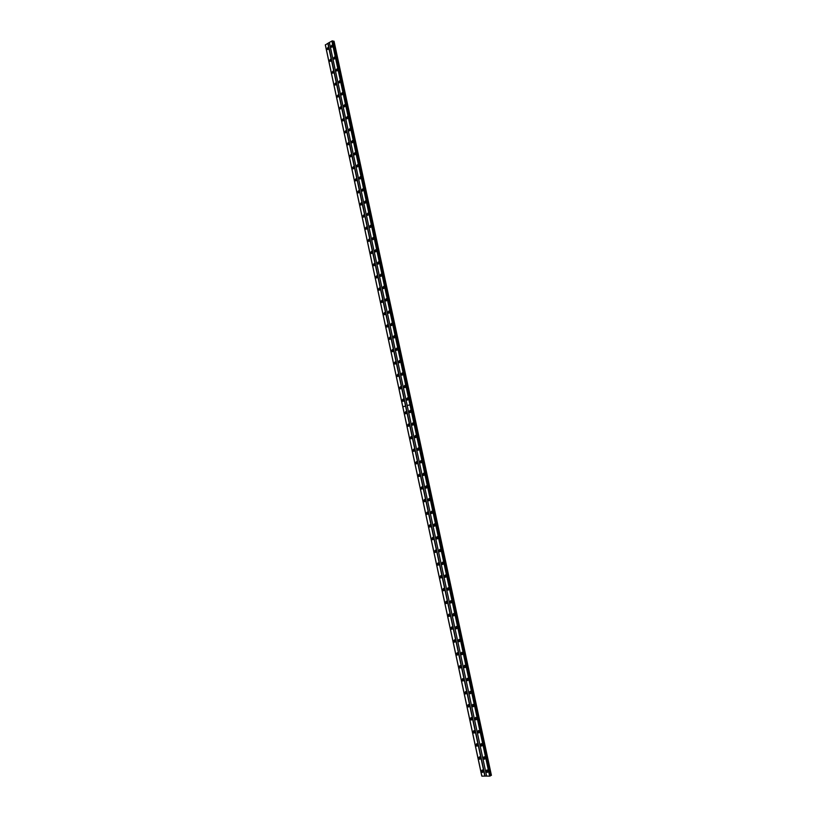 <?xml version="1.0" encoding="UTF-8"?>
<svg xmlns="http://www.w3.org/2000/svg" width="817" height="817" viewBox="0 0 817 817"><rect width="100%" height="100%" fill="white"/><g stroke="black" fill="none" stroke-linecap="round" stroke-linejoin="round"><path stroke-width="1.23" d="M408.061 399.493L407.918 398.257M405.375 387.023L405.252 385.787M402.699 374.574L402.587 373.338M400.024 362.156L399.932 360.92M397.348 349.747L397.276 348.522M394.682 337.37L394.631 336.144M392.027 325.013L391.986 323.798M389.362 312.676L389.341 311.461M386.717 300.37L386.707 299.155M384.072 288.074L384.082 286.879M381.427 275.809L381.457 274.614M378.792 263.564L378.833 262.38M376.157 251.34L376.218 250.155M373.532 239.136L373.604 237.961M370.918 226.952L370.989 225.798M368.293 214.8L368.385 213.645M365.689 202.657L365.791 201.523M363.075 190.545L363.197 189.411M360.481 178.453L360.603 177.33M357.877 166.382L358.02 165.279M355.293 154.331L355.027 152.585L353.741 154.086L354.159 154.76L355.436 153.259M352.699 142.301L352.454 140.555L351.167 142.056L351.565 142.72L352.852 141.218M350.125 130.291L350.279 129.229M347.542 118.302L347.715 117.26M344.968 106.343L345.152 105.311M342.405 94.394L342.589 93.383M339.841 82.476L340.035 81.475M337.288 70.568L337.482 69.588M334.735 58.691L334.929 57.731M332.192 46.835L332.386 45.885M485.216 758.176L484.634 757.053M482.387 745.033L481.826 743.909M479.579 731.93L479.017 730.786M476.76 718.837L476.219 717.694M473.962 705.776L473.421 704.622M471.154 692.745L470.633 691.58M468.355 679.724L467.855 678.559M465.567 666.743L465.077 665.559M462.779 653.774L462.299 652.589M460.002 640.834L459.532 639.64M457.224 627.916L456.774 626.721M454.446 615.027L454.017 613.822M451.678 602.16L451.26 600.955M448.921 589.312L448.513 588.097M446.164 576.496L445.776 575.28M443.406 563.699L443.039 562.474M440.659 550.934L440.312 549.698M437.912 538.178L437.585 536.953M435.175 525.454L434.858 524.218M432.448 512.759L432.142 511.524M429.711 500.075L429.436 498.84M426.995 487.422L426.729 486.186M424.268 474.789L424.023 473.554M421.562 462.187L421.327 460.941M418.845 449.605L418.641 448.359M416.149 437.044L415.955 435.798M413.443 424.503L413.269 423.257M410.747 411.982L410.594 410.747M488.045 771.33L487.453 770.227M406.304 399.217L406.917 400.085L408.102 398.706L407.479 397.838L406.304 399.217M407.622 397.93L407.846 399.881M403.629 386.747L404.231 387.595L405.416 386.216L404.813 385.369L403.629 386.747M404.966 385.461L405.15 387.401M400.963 374.298L401.555 375.136L402.75 373.757L402.158 372.909L400.963 374.298M402.311 373.012L402.475 374.952M398.298 361.87L398.87 362.707L400.075 361.308L399.503 360.481L398.298 361.87M399.656 360.583L399.789 362.523M395.632 349.472L396.204 350.289L397.409 348.89L396.848 348.073L395.632 349.472M397.011 348.185L397.113 350.115M392.977 337.084L393.539 337.901L394.754 336.492L394.192 335.685L392.977 337.084M394.366 335.797L394.448 337.738M390.332 324.727L390.873 325.534L392.099 324.124L391.557 323.318L390.332 324.727M391.721 323.44L391.782 325.38M387.687 312.4L388.218 313.187L389.443 311.777L388.912 310.981L387.687 312.4M389.096 311.114L389.127 313.044M385.042 300.084L385.573 300.87L386.798 299.441L386.278 298.665L385.042 300.084M386.461 298.797L386.472 300.727M382.407 287.798L382.928 288.564L384.164 287.135L383.653 286.369L382.407 287.798M383.837 286.512L383.827 288.432M379.782 275.533L380.283 276.289L381.529 274.859L381.028 274.093L379.782 275.533M381.222 274.246L381.182 276.166M377.158 263.288L377.648 264.034L378.894 262.594L378.404 261.849L377.158 263.288M378.608 262.002L378.547 263.911M374.533 251.064L375.023 251.81L376.269 250.359L375.789 249.614L374.533 251.064M375.994 249.788L375.912 251.687M371.919 238.86L372.389 239.595L373.655 238.145L373.175 237.41L371.919 238.86M373.389 237.584L373.277 239.483M369.304 226.687L369.774 227.412L371.03 225.952L370.571 225.226L369.304 226.687M370.785 225.41L370.652 227.3M366.7 214.534L367.16 215.249L368.426 213.778L367.967 213.063L366.7 214.534M368.191 213.257L368.038 215.147M364.096 202.391L364.545 203.106L365.812 201.636L365.373 200.921L364.096 202.391M365.597 201.135L365.424 203.004M361.502 190.279L361.941 190.984L363.218 189.503L362.779 188.809L361.502 190.279M363.003 189.023L362.819 190.892M358.908 178.198L359.337 178.882L360.614 177.401L360.185 176.707L358.908 178.198M360.42 176.942L360.215 178.79M356.324 166.127L356.743 166.811L358.03 165.32L357.601 164.636L356.324 166.127M357.846 164.871L357.621 166.719M355.262 152.83L355.027 154.668M352.699 140.81L352.433 142.638M348.593 130.056L348.992 130.71L350.279 129.198L349.88 128.545L348.593 130.056M350.125 128.82L349.85 130.638M346.02 118.077L346.408 118.731L347.705 117.209L347.317 116.555L346.02 118.077M347.562 116.841L347.276 118.649M343.457 106.118L343.845 106.761L345.131 105.23L344.754 104.596L343.457 106.118M345.009 104.882L344.703 106.68M340.903 94.18L341.271 94.813L342.568 93.281L342.19 92.648L340.903 94.18M342.456 92.954L342.139 94.741M338.34 82.262L338.718 82.895L340.015 81.353L339.637 80.73L338.34 82.262M339.903 81.046L339.576 82.813M335.797 70.374L336.155 70.987L337.452 69.445L337.094 68.822L335.797 70.374M337.36 69.159L337.012 70.916M333.244 58.497L333.602 59.11L334.909 57.558L334.551 56.945L333.244 58.497M334.817 57.292L334.459 59.038M330.711 46.651L331.059 47.253L332.356 45.691L332.008 45.088L330.711 46.651M332.284 45.446L331.916 47.182M402.005 400.442L402.628 401.3L403.792 399.932L403.179 399.074L402.005 400.442M403.322 399.156L403.547 401.096M399.339 388.004L399.952 388.861L401.127 387.483L400.524 386.635L399.339 388.004M400.677 386.727L400.871 388.657M396.684 375.595L397.276 376.443L398.461 375.054L397.869 374.217L396.684 375.595M398.032 374.319L398.196 376.249M394.039 363.208L394.611 364.045L395.806 362.656L395.224 361.819L394.039 363.208M395.387 361.931L395.53 363.861M391.384 350.85L391.956 351.667L393.151 350.279L392.589 349.451L391.384 350.85M392.752 349.564L392.865 351.494M388.749 338.504L389.3 339.321L390.506 337.911L389.954 337.104L388.749 338.504M390.128 337.227L390.209 339.147M386.114 326.187L386.655 326.984L387.861 325.585L387.319 324.778L386.114 326.187M387.503 324.911L387.564 326.82M383.479 313.891L384.01 314.678L385.226 313.268L384.695 312.482L383.479 313.891M384.878 312.615L384.909 314.525M380.845 301.616L381.376 302.392L382.591 300.983L382.07 300.196L380.845 301.616M382.264 300.339L382.274 302.249M378.23 289.361L378.741 290.137L379.966 288.707L379.456 287.941L378.23 289.361M379.65 288.084L379.639 289.994M375.606 277.137L376.116 277.892L377.342 276.463L376.841 275.707L375.606 277.137M377.035 275.86L377.005 277.76M372.991 264.922L373.492 265.678L374.727 264.248L374.237 263.493L372.991 264.922M374.431 263.656L374.38 265.545M370.387 252.739L370.867 253.484L372.113 252.044L371.633 251.299L370.387 252.739M371.837 251.473L371.755 253.362M367.783 240.576L368.263 241.311L369.509 239.861L369.029 239.136L367.783 240.576M369.243 239.31L369.141 241.199M365.189 228.443L365.648 229.168L366.904 227.708L366.435 226.983L365.189 228.443M366.649 227.177L366.527 229.046M362.595 216.321L363.044 217.036L364.3 215.576L363.841 214.861L362.595 216.321M364.065 215.065L363.922 216.924M360.001 204.219L360.45 204.934L361.706 203.464L361.257 202.759L360.001 204.219M361.482 202.963L361.328 204.822M357.417 192.148L357.856 192.843L359.112 191.372L358.673 190.678L357.417 192.148M358.908 190.892L358.724 192.751M354.833 180.097L355.262 180.782L356.529 179.301L356.1 178.617L354.833 180.097M356.335 178.841L356.141 180.69M352.26 168.067L352.678 168.751L353.955 167.26L353.526 166.576L352.26 168.067M353.771 166.821L353.547 168.649M349.686 156.057L350.105 156.731L351.371 155.23L350.963 154.566L349.686 156.057M351.208 154.811L350.973 156.639M347.123 144.068L347.531 144.732L348.808 143.23L348.399 142.566L347.123 144.068M348.645 142.832L348.399 144.64M344.56 132.099L344.958 132.762L346.234 131.251L345.836 130.597L344.56 132.099M346.091 130.873L345.826 132.671M342.006 120.16L342.394 120.804L343.671 119.292L343.283 118.639L342.006 120.16M343.538 118.925L343.252 120.722M339.453 108.232L339.841 108.875L341.118 107.354L340.73 106.71L339.453 108.232M340.995 107.007L340.699 108.794M336.9 96.335L337.278 96.968L338.565 95.436L338.187 94.803L336.9 96.335M338.452 95.119L338.136 96.886M334.357 84.457L334.735 85.08L336.022 83.548L335.644 82.915L334.357 84.457M335.91 83.242L335.593 84.999M331.825 72.59L332.182 73.213L333.479 71.671L333.111 71.048L331.825 72.59M333.377 71.385L333.04 73.132M329.292 60.754L329.649 61.367L330.936 59.815L330.579 59.202L329.292 60.754M330.844 59.559L330.497 61.285M326.759 48.938L327.106 49.551L328.403 47.989L328.046 47.386L326.759 48.938M328.322 47.743L327.964 49.469M403.751 400.708L403.618 399.482M401.086 388.279L400.963 387.054M398.42 375.871L398.308 374.646M395.755 363.483L395.663 362.268M393.1 351.116L393.028 349.911M390.444 338.779L390.383 337.574M387.789 326.463L387.758 325.258M385.154 314.167L385.124 312.962M382.509 301.892L382.499 300.697M379.874 289.637L379.885 288.452M377.25 277.402L377.27 276.228M374.625 265.198L374.666 264.024M372.011 253.015L372.052 251.85M369.396 240.841L369.458 239.687M366.782 228.699L366.853 227.555M364.178 216.576L364.27 215.443M361.584 204.485L361.676 203.351M358.99 192.404L359.092 191.29M356.396 180.343L356.518 179.24M353.812 168.312L353.945 167.219M351.228 156.292L351.371 155.22M348.655 144.303L348.808 143.241M346.091 132.334L346.245 131.282M343.528 120.375L343.681 119.343M340.965 108.447L341.128 107.436M338.412 96.539L338.585 95.538M335.858 84.651L336.042 83.671M333.316 72.784L333.499 71.825M330.773 60.938L330.967 59.998M328.24 49.112L328.434 48.193M483.235 758.023L484.328 759.228L485.186 757.992L484.093 756.787L483.235 758.023M484.246 756.828L485.175 758.636M480.416 744.879L481.489 746.074L482.367 744.828L481.284 743.633L480.416 744.879M481.438 743.674L482.347 745.502M477.608 731.766L478.66 732.941L479.548 731.695L478.486 730.521L477.608 731.766M478.629 730.551L479.528 732.389M474.8 718.674L475.831 719.838L476.73 718.582L475.698 717.418L474.8 718.674M475.831 717.459L476.709 719.297M471.991 705.602L473.012 706.756L473.921 705.5L472.91 704.346L471.991 705.602M473.043 704.387L473.891 706.235M469.193 692.561L470.194 693.704L471.123 692.438L470.132 691.294L469.193 692.561M470.255 691.335L471.082 693.194M466.405 679.54L467.385 680.673L468.325 679.407L467.355 678.273L466.405 679.54M467.467 678.314L468.274 680.183M463.617 666.549L464.577 667.663L465.537 666.396L464.577 665.273L463.617 666.549M464.699 665.314L465.476 667.183M460.839 653.58L461.779 654.683L462.749 653.406L461.809 652.303L460.839 653.58M461.922 652.344L462.688 654.223M458.061 640.63L458.98 641.723L459.961 640.446L459.052 639.354L458.061 640.63M459.164 639.394L459.9 641.274M455.294 627.711L456.192 628.794L457.193 627.507L456.295 626.425L455.294 627.711M456.397 626.465L457.112 628.355M452.526 614.813L453.404 615.885L454.415 614.588L453.537 613.526L452.526 614.813M453.649 613.567L454.334 615.467M449.769 601.945L450.627 602.997L451.648 601.7L450.79 600.648L449.769 601.945M450.902 600.689L451.556 602.599M447.011 589.098L447.859 590.14L448.89 588.832L448.053 587.791L447.011 589.098M448.155 587.832L448.788 589.751M444.264 576.271L445.091 577.302L446.133 575.995L445.306 574.964L444.264 576.271M445.418 575.005L446.021 576.925M441.517 563.475L442.334 564.486L443.386 563.179L442.579 562.157L441.517 563.475M442.681 562.208L443.263 564.128M438.78 550.699L439.577 551.7L440.639 550.382L439.852 549.381L438.78 550.699M439.954 549.422L440.506 551.352M436.043 537.943L436.819 538.934L437.902 537.617L437.126 536.626L436.043 537.943M437.238 536.667L437.759 538.597M433.316 525.208L434.082 526.189L435.165 524.871L434.409 523.891L433.316 525.208M434.521 523.942L435.012 525.872M430.59 512.504L431.335 513.474L432.438 512.147L431.693 511.176L430.59 512.504M431.805 511.228L432.275 513.168M427.873 499.83L428.608 500.78L429.711 499.442L428.986 498.493L427.873 499.83M429.099 498.544L429.538 500.484M425.157 487.167L425.871 488.117L426.995 486.769L426.28 485.829L425.157 487.167M426.403 485.89L426.811 487.831M422.45 474.534L423.155 475.463L424.278 474.126L423.584 473.186L422.45 474.534M423.706 473.247L424.084 475.198M419.744 461.922L420.428 462.841L421.572 461.493L420.888 460.574L419.744 461.922M421.01 460.635L421.368 462.585M417.048 449.34L417.722 450.249L418.866 448.89L418.202 447.982L417.048 449.34M418.324 448.053L418.651 449.993M414.352 436.768L415.016 437.667L416.17 436.309L415.516 435.41L414.352 436.768M415.639 435.481L415.945 437.432M411.666 424.227L412.309 425.116L413.473 423.747L412.83 422.869L411.666 424.227M412.963 422.94L413.239 424.891M408.98 411.717L409.613 412.585L410.788 411.217L410.154 410.338L408.98 411.717M410.297 410.42L410.543 412.371M486.054 771.187L487.177 772.412L488.015 771.177L486.901 769.961L486.054 771.187M487.065 770.002L488.015 771.799M478.568 758.094L479.661 759.299L480.508 758.064L479.426 756.859L478.568 758.094M479.579 756.91L480.508 758.707M475.77 745.002L476.832 746.187L477.7 744.951L476.628 743.756L475.77 745.002M476.791 743.797L477.69 745.615M472.972 731.92L474.013 733.104L474.891 731.858L473.85 730.684L472.972 731.92M473.993 730.725L474.881 732.543M470.173 718.878L471.205 720.043L472.093 718.786L471.072 717.622L470.173 718.878M471.215 717.663L472.073 719.491M467.385 705.847L468.396 707.001L469.305 705.745L468.294 704.591L467.385 705.847M468.437 704.632L469.275 706.47M464.607 692.847L465.598 693.99L466.517 692.724L465.527 691.591L464.607 692.847M465.659 691.631L466.476 693.48M461.83 679.877L462.8 681L463.729 679.734L462.759 678.61L461.83 679.877M462.892 678.651L463.688 680.5M459.052 666.917L460.002 668.03L460.951 666.764L460.002 665.651L459.052 666.917M460.124 665.692L460.9 667.55M456.284 653.988L457.214 655.091L458.184 653.825L457.244 652.722L456.284 653.988M457.367 652.763L458.123 654.631M453.527 641.09L454.436 642.182L455.406 640.896L454.497 639.813L453.527 641.09M454.62 639.854L455.345 641.733M450.77 628.212L451.658 629.284L452.649 628.007L451.75 626.925L450.77 628.212M451.872 626.966L452.577 628.855M448.012 615.354L448.89 616.416L449.891 615.13L449.013 614.067L448.012 615.354M449.136 614.108L449.81 615.998M445.265 602.527L446.123 603.579L447.134 602.282L446.276 601.23L445.265 602.527M446.399 601.271L447.042 603.171M442.528 589.721L443.365 590.752L444.387 589.455L443.549 588.424L442.528 589.721M443.662 588.465L444.285 590.364M439.791 576.935L440.618 577.956L441.65 576.659L440.823 575.628L439.791 576.935M440.945 575.679L441.537 577.588M437.054 564.179L437.861 565.19L438.913 563.883L438.106 562.872L437.054 564.179M438.218 562.913L438.79 564.823M434.327 551.434L435.124 552.445L436.176 551.128L435.39 550.127L434.327 551.434M435.502 550.178L436.053 552.088M431.611 538.73L432.387 539.72L433.449 538.403L432.683 537.412L431.611 538.73M432.796 537.463L433.316 539.383M428.894 526.036L429.65 527.016L430.733 525.699L429.977 524.718L428.894 526.036M430.089 524.769L430.579 526.689M426.178 513.372L426.923 514.342L428.016 513.015L427.271 512.045L426.178 513.372M427.393 512.106L427.853 514.026M423.472 500.729L424.207 501.689L425.3 500.351L424.574 499.401L423.472 500.729M424.697 499.463L425.136 501.393M420.775 488.117L421.49 489.056L422.593 487.718L421.889 486.779L420.775 488.117M422.011 486.84L422.42 488.77M418.079 475.525L418.774 476.454L419.897 475.106L419.203 474.177L418.079 475.525M419.325 474.248L419.703 476.178M415.383 462.953L416.067 463.872L417.201 462.524L416.517 461.605L415.383 462.953M416.65 461.676L416.997 463.607M412.697 450.402L413.371 451.311L414.505 449.963L413.841 449.054L412.697 450.402M413.974 449.125L414.301 451.055M410.022 437.881L410.675 438.77L411.819 437.422L411.165 436.523L410.022 437.881M411.308 436.595L411.605 438.535M407.346 425.371L407.989 426.26L409.143 424.901L408.5 424.013L407.346 425.371M408.643 424.094L408.908 426.025M404.67 412.891L405.303 413.77L406.468 412.401L405.835 411.533L404.67 412.891M405.978 411.615L406.223 413.545M481.376 771.217L482.49 772.433L483.327 771.207L482.214 769.992L481.376 771.217M482.387 770.033L483.327 771.83M480.539 758.247L479.977 757.134M477.731 745.155L477.179 744.032M474.922 732.083L474.381 730.96M472.134 719.042L471.593 717.908M469.336 706.021L468.815 704.877M466.548 693.02L466.037 691.876M463.77 680.05L463.27 678.896M460.982 667.111L460.502 665.937M458.214 654.182L457.745 653.008M455.447 641.284L454.987 640.109M452.679 628.416L452.24 627.231M449.922 615.569L449.493 614.374M447.165 602.742L446.756 601.537M444.417 589.935L444.019 588.73M441.67 577.159L441.292 575.954M438.933 564.404L438.576 563.189M436.196 551.669L435.849 550.454M433.47 538.965L433.143 537.749M430.743 526.281L430.436 525.055M428.026 513.617L427.73 512.392M425.31 500.984L425.034 499.759M422.593 488.362L422.338 487.136M419.887 475.78L419.652 474.544M417.191 463.208L416.966 461.983M414.495 450.657L414.28 449.432M411.799 438.137L411.615 436.911M409.113 425.637L408.939 424.411M406.437 413.167L406.274 411.942M483.347 771.36L482.776 770.268M332.192 40.911L332.744 40.891L490.363 775.946L489.638 776.13L409.95 404.783L407.213 405.549L329.374 42.433L332.192 40.911L489.965 776.048M332.825 41.31L334.041 41.228L491.415 775.343L490.619 775.486L333.03 41.361M481.816 775.997L325.36 45.027M327.831 43.332L405.538 406.018L402.822 406.774L481.887 776.15L325.34 44.925L329.374 42.433M491.415 775.343L412.044 404.476M331.876 40.973L409.95 404.783M329.363 42.525L486.626 776.079L485.063 776.089L328.056 43.301M402.822 406.774L325.35 44.792M426.934 514.342L427.771 514.138M424.227 501.699L425.054 501.495M353.24 168.823L352.678 168.751M479.681 759.289L480.447 758.87M482.49 772.433L483.266 771.994M333.765 41.156L412.044 404.507M486.626 776.079L489.638 776.13M481.887 776.15L485.063 776.089M481.785 775.997L325.34 45.047M410.675 404.701L490.363 775.946M407.213 405.549L410.001 404.803L407.223 405.61L486.656 776.14M484.838 776.14L405.538 406.018M405.549 406.08L402.842 406.835L405.589 406.039M332.509 40.86L490.292 775.966M332.58 40.85L410.665 404.64M407.724 399.993L406.917 400.085M405.028 387.524L404.231 387.595M402.342 375.074L401.555 375.136M399.656 362.646L398.87 362.707M396.97 350.248L396.204 350.289M394.294 337.87L393.539 337.901M391.619 325.513L390.873 325.534M388.953 313.177L388.218 313.187M386.288 300.86L385.573 300.87M383.633 288.575L382.928 288.564M380.988 276.309L380.283 276.289M378.332 264.065L377.648 264.034M375.697 251.84L375.023 251.81M373.052 239.636L372.389 239.595M370.418 227.453L369.774 227.412M367.793 215.3L367.16 215.249M365.168 203.167L364.545 203.106M362.554 191.045L361.941 190.984M359.94 178.954L359.337 178.882M357.335 166.893L356.743 166.811M354.731 154.842L354.159 154.76M352.127 142.812L351.565 142.72M349.543 130.812L348.992 130.71M346.949 118.822L346.408 118.731M344.365 106.864L343.845 106.761M341.792 94.925L341.271 94.813M403.414 401.218L402.628 401.3M400.738 388.78L399.952 388.861M398.053 376.371L397.276 376.443M395.387 363.984L394.611 364.045M392.711 351.627L391.956 351.667M390.046 339.28L389.3 339.321M387.391 326.963L386.655 326.984M384.736 314.668L384.01 314.678M382.09 302.392L381.376 302.392M379.445 290.137L378.741 290.137M376.8 277.913L376.116 277.892M374.166 265.699L373.492 265.678M371.541 253.515L370.867 253.484M368.916 241.352L368.263 241.311M366.292 229.209L365.648 229.168M363.677 217.087L363.044 217.036M361.063 204.985L360.45 204.934M358.459 192.914L357.856 192.843M355.865 180.853L355.262 180.782M350.677 156.813L350.105 156.731M348.083 144.823L347.531 144.732M345.509 132.854L344.958 132.762M342.926 120.906L342.394 120.804M340.362 108.978L339.841 108.875M337.789 97.07L337.278 96.968M485.124 758.789L484.328 759.228M482.296 745.645L481.489 746.074M479.477 732.522L478.66 732.941M476.648 719.43L475.831 719.838M473.84 706.358L473.012 706.756M471.031 693.316L470.194 693.704M468.223 680.295L467.385 680.673M465.424 667.295L464.577 667.663M462.626 654.325L461.779 654.683M459.838 641.386L458.98 641.723M457.05 628.467L456.192 628.794M454.272 615.569L453.404 615.885M451.495 602.691L450.627 602.997M448.727 589.843L447.859 590.14M445.959 577.027L445.091 577.302M443.202 564.22L442.334 564.486M440.445 551.444L439.577 551.7M437.687 538.699L436.819 538.934M434.94 525.974L434.082 526.189M432.203 513.27L431.335 513.474M429.456 500.586L428.608 500.78M426.729 487.933L425.871 488.117M424.003 475.3L423.155 475.463M421.276 462.688L420.428 462.841M418.559 450.106L417.722 450.249M415.843 437.544L415.016 437.667M413.126 425.003L412.309 425.116M410.42 412.483L409.613 412.585M487.963 771.963L487.177 772.412M477.628 745.768L476.832 746.187M474.82 732.686L474.013 733.104M472.012 719.634L471.205 720.043M469.213 706.613L468.396 707.001M466.415 693.602L465.598 693.99M463.627 680.632L462.8 681M460.839 667.673L460.002 668.03M458.061 654.744L457.214 655.091M455.283 641.845L454.436 642.182M452.516 628.967L451.658 629.284M449.748 616.11L448.89 616.416M446.981 603.273L446.123 603.579M444.223 590.466L443.365 590.752M441.466 577.69L440.618 577.956M438.719 564.925L437.861 565.19M435.982 552.19L435.124 552.445M433.245 539.486L432.387 539.72M430.508 526.802L429.65 527.016M422.328 488.883L421.49 489.056M419.611 476.28L418.774 476.454M416.905 463.719L416.067 463.872M414.199 451.168L413.371 451.311M411.492 438.647L410.675 438.77M408.796 426.147L407.989 426.26M406.11 413.668L405.303 413.77"/></g></svg>
